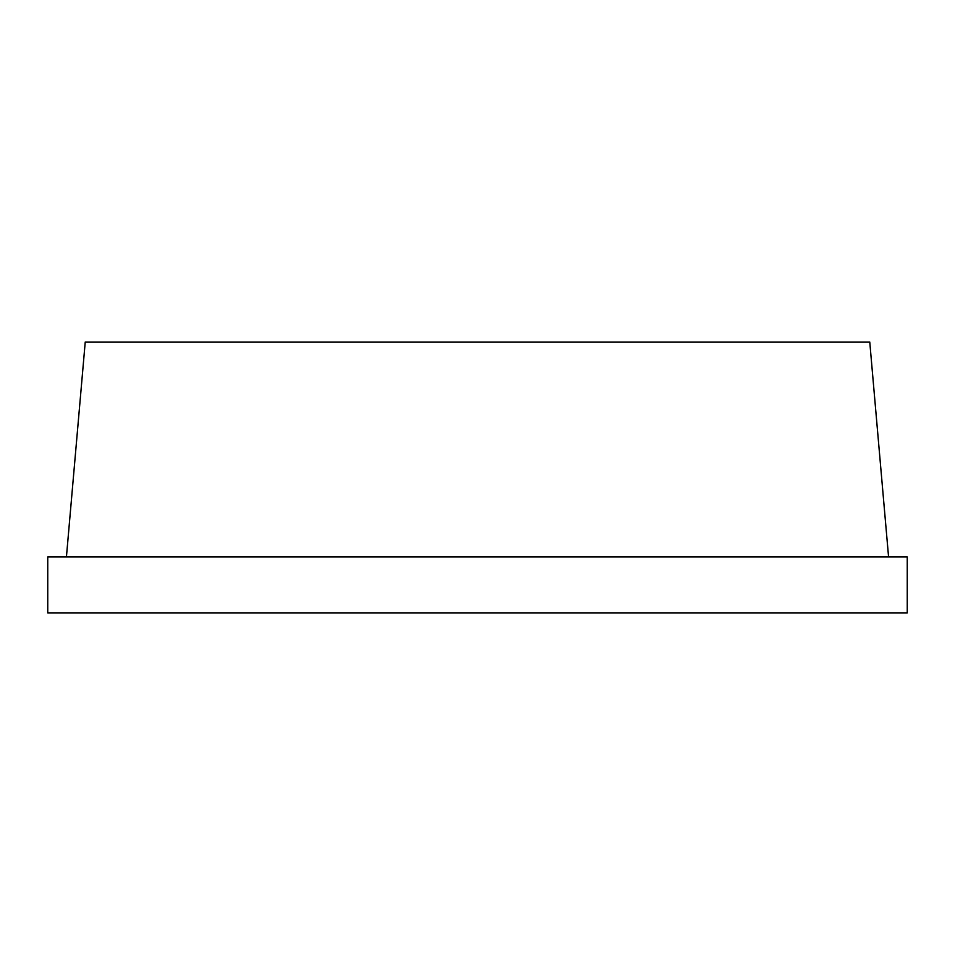 <?xml version="1.0" encoding="UTF-8"?>
<svg xmlns="http://www.w3.org/2000/svg" width="955" height="955" viewBox="0 0 955 955"><rect width="100%" height="100%" fill="white"/><g stroke="black" fill="none" stroke-linecap="round" stroke-linejoin="round"><path stroke-width="1.43" d="M47.75 612.967L907.25 612.967L907.25 556.908L47.75 556.908L47.75 612.967M888.568 556.908L869.766 342.033L85.234 342.033L66.432 556.908"/></g></svg>
